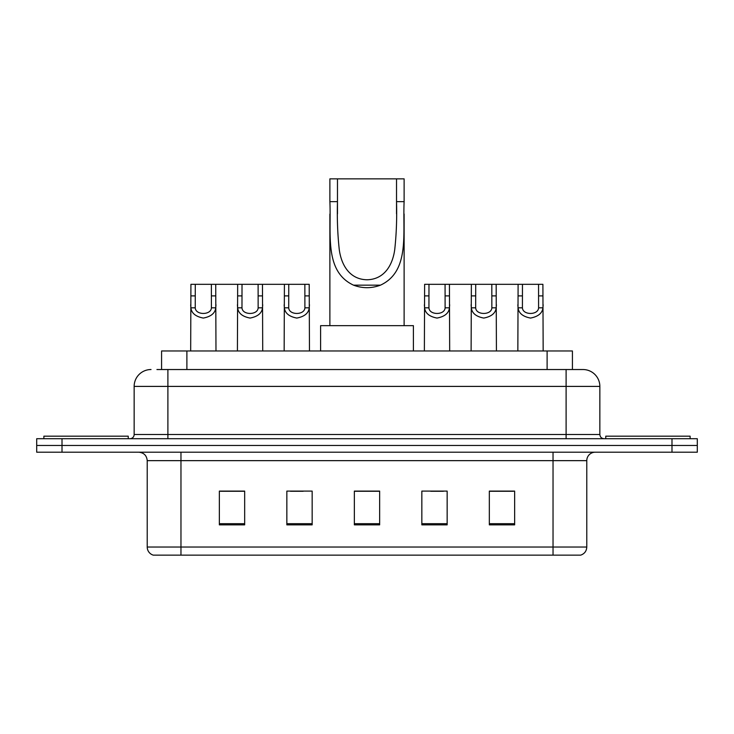 <?xml version="1.0" encoding="UTF-8"?>
<svg xmlns="http://www.w3.org/2000/svg" width="734" height="734" viewBox="0 0 734 734"><rect width="100%" height="100%" fill="white"/><g stroke="black" fill="none" stroke-linecap="round" stroke-linejoin="round"><path stroke-width="1.1" d="M156.929 369.532L167.893 369.532L156.929 369.532L161.581 369.532L161.581 350.971L572.419 350.971L572.419 369.532M151.02 369.532A16.873 16.873 0 0 0 134.148 386.405L134.148 434.491A4.22 4.22 0 0 1 129.927 438.712M582.979 369.532A16.873 16.873 0 0 1 599.852 386.405L167.893 386.405L167.893 369.532L582.723 369.532M599.852 386.405L599.852 434.491C600.109 437.06 601.513 438.464 604.073 438.712M62.014 438.712L36.7 438.712L36.7 445.465L62.014 445.465L36.7 445.465L36.7 452.208L62.014 452.208L62.014 445.465L671.986 445.465L62.014 445.465L62.014 438.712L671.986 438.712L671.986 445.465L697.3 445.465L671.986 445.465L671.986 452.208L62.014 452.208M671.986 452.208L697.3 452.208L697.3 438.712L671.986 438.712M586.778 547.041C586.549 551.087 584.521 553.785 580.704 555.143L553.032 555.143L553.032 547.041L586.778 547.041L586.778 460.649A8.441 8.441 0 0 1 595.219 452.208M553.032 555.143L153.296 555.143A8.441 8.441 0 0 1 147.222 547.041L147.222 460.649C146.717 455.52 143.91 452.713 138.781 452.208M514.644 524.856L514.644 491.101L489.33 491.101L489.33 524.856L514.644 524.856M447.153 524.856L447.153 491.101L421.839 491.101L421.839 524.856L447.153 524.856M244.67 524.856L244.67 491.101L219.356 491.101L219.356 524.856L244.67 524.856M312.161 524.856L312.161 491.101L286.847 491.101L286.847 524.856L312.161 524.856M379.652 524.856L379.652 491.101L354.348 491.101L354.348 524.856L379.652 524.856M489.33 491.275L513.461 491.275M500.808 491.275L490.092 491.275M290.481 491.275L303.133 491.275M243.743 491.275L233.027 491.275M220.365 491.275L244.67 491.275M430.702 491.275L443.354 491.275M379.652 491.275L354.348 491.275M128.239 438.712L128.239 436.179L43.875 436.179L43.875 438.712M337.475 178.857L404.122 178.857L404.122 201.648C402.608 233.577 410.067 271.424 380.46 285.168C371.487 288.517 362.513 288.517 353.54 285.168C323.997 271.415 331.364 233.807 329.878 201.648L329.878 178.857L337.475 178.857L337.475 213.851M329.878 201.648L337.475 201.648C336.998 218.292 337.594 234.238 339.255 249.477C341.108 263.855 348.898 279.434 367.046 279.773C385.24 279.37 392.919 263.68 394.754 249.404C396.406 234.183 397.002 218.264 396.525 201.648L396.525 178.857M404.122 201.648L396.525 201.648L396.525 213.823M329.878 214.099L329.878 325.657M404.122 213.989L404.122 325.657M413.398 350.971L413.398 325.657L320.602 325.657L320.602 350.971M690.125 438.712L690.125 436.179L605.761 436.179L605.761 438.712M195.281 284.324L195.244 307.821C195.538 315.317 211.117 315.317 211.41 307.821L211.374 284.324L190.923 284.324L190.675 350.971M211.374 284.324L215.723 284.324L215.98 350.971M215.98 304.784L215.75 307.821C215.135 313.189 210.997 316.602 203.327 318.07C195.657 316.602 191.51 313.189 190.904 307.821L190.675 304.784M242.018 284.324L241.981 307.821C242.275 315.317 257.854 315.317 258.148 307.821L258.111 284.324L237.669 284.324L237.412 350.971M258.111 284.324L262.469 284.324L262.717 350.971M262.717 304.784L262.488 307.821C261.882 313.189 257.735 316.602 250.065 318.07C242.394 316.602 238.256 313.189 237.642 307.821L237.412 304.784M288.756 284.324L288.719 307.821C289.012 315.317 304.601 315.317 304.894 307.821L304.858 284.324L284.407 284.324L284.15 350.971M304.858 284.324L309.207 284.324L309.464 350.971M309.464 304.784L309.225 307.821C308.619 313.189 304.482 316.602 296.802 318.07C289.132 316.602 284.994 313.189 284.379 307.821L284.15 304.784M428.977 284.324L428.94 307.821C429.234 315.317 444.813 315.317 445.107 307.821L445.07 284.324L424.628 284.324L424.371 350.971M445.07 284.324L449.428 284.324L449.676 350.971M449.676 304.784L449.447 307.821C448.841 313.189 444.694 316.602 437.024 318.07C429.353 316.602 425.215 313.189 424.601 307.821L424.371 304.784M475.715 284.324L475.678 307.821C475.971 315.317 491.56 315.317 491.853 307.821L491.817 284.324L471.366 284.324L471.109 350.971M491.817 284.324L496.166 284.324L496.423 350.971M496.423 304.784L496.184 307.821C495.578 313.189 491.441 316.602 483.761 318.07C476.091 316.602 471.953 313.189 471.338 307.821L471.109 304.784M522.461 284.324L522.424 307.821C522.718 315.317 538.297 315.317 538.591 307.821L538.554 284.324L518.103 284.324L517.846 350.971M538.554 284.324L542.903 284.324L543.16 350.971M543.16 304.784L542.931 307.821C542.316 313.189 538.178 316.602 530.508 318.07C522.837 316.602 518.69 313.189 518.085 307.821L517.846 304.784M215.723 284.324L237.669 284.324M262.469 284.324L284.407 284.324M449.428 284.324L471.366 284.324M496.166 284.324L518.103 284.324M186.886 369.532L186.886 350.971M547.114 369.532L547.114 350.971M167.893 438.712L167.893 386.405L134.148 386.405M134.148 434.491L599.852 434.491M566.107 369.532L566.107 438.712M553.032 452.208L553.032 460.649L147.222 460.649M586.778 460.649L553.032 460.649L553.032 547.041L180.968 547.041L180.968 555.143M147.222 547.041L180.968 547.041L180.968 452.208M379.652 523.681L354.348 523.681M312.161 523.681L286.847 523.681M244.67 523.681L219.356 523.681M447.153 523.681L421.839 523.681M514.644 523.681L489.33 523.681M353.54 285.168L380.46 285.168M215.75 307.821L211.41 307.821M195.244 307.821L190.904 307.821M195.281 295.894L190.923 295.894M215.723 295.894L211.374 295.894M262.488 307.821L258.148 307.821M241.981 307.821L237.642 307.821M242.018 295.894L237.669 295.894M262.469 295.894L258.111 295.894M309.225 307.821L304.894 307.821M288.719 307.821L284.379 307.821M288.756 295.894L284.407 295.894M309.207 295.894L304.858 295.894M449.447 307.821L445.107 307.821M428.94 307.821L424.601 307.821M428.977 295.894L424.628 295.894M449.428 295.894L445.07 295.894M496.184 307.821L491.853 307.821M475.678 307.821L471.338 307.821M475.715 295.894L471.366 295.894M496.166 295.894L491.817 295.894M542.931 307.821L538.591 307.821M522.424 307.821L518.085 307.821M522.461 295.894L518.103 295.894M542.903 295.894L538.554 295.894"/></g></svg>
